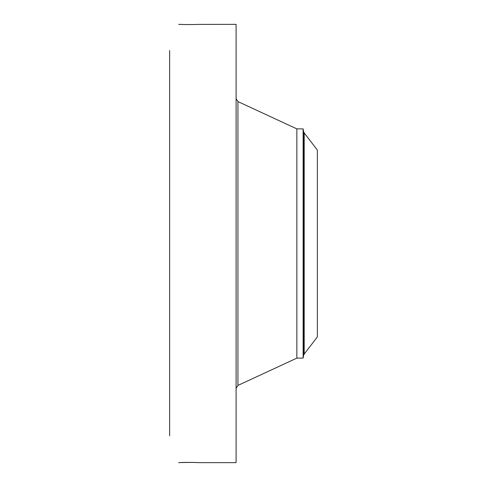 <?xml version="1.0" encoding="UTF-8"?>
<svg xmlns="http://www.w3.org/2000/svg" width="487" height="487" viewBox="0 0 487 487"><rect width="100%" height="100%" fill="white"/><g stroke="black" fill="none" stroke-linecap="round" stroke-linejoin="round"><path stroke-width="0.73" d="M304.198 132.927L317.372 150.093L317.372 336.907L304.198 354.073L303.596 355.437L303.596 131.563L304.198 132.927L304.198 354.073M303.596 355.437L303.127 358.122L303.127 128.878L303.596 131.563M303.127 358.122L296.851 358.122L296.851 128.878L237.936 101.576L236.092 98.684M169.628 435.822L169.628 50.496M198.781 462.638L197.892 462.601C194.051 462.303 179.666 462.504 178.686 462.65L180.147 462.589C184.792 462.206 200.309 462.559 198.958 462.65L236.092 462.65L236.092 24.35L197.892 24.399C194.051 24.697 179.666 24.496 178.686 24.35L179.198 24.368M296.851 358.122L237.936 385.424L237.936 101.576M303.127 128.878L296.851 128.878M237.936 385.424L236.092 388.316"/></g></svg>
